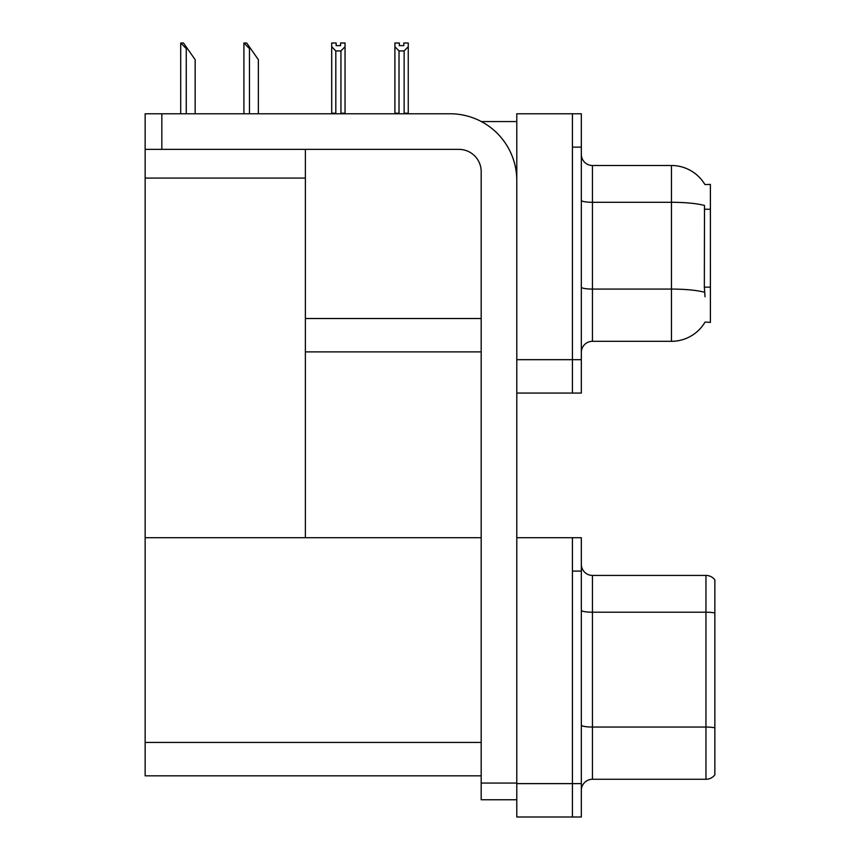 <?xml version="1.0" encoding="UTF-8"?>
<svg xmlns="http://www.w3.org/2000/svg" width="860" height="860" viewBox="0 0 860 860"><rect width="100%" height="100%" fill="white"/><g stroke="black" fill="none" stroke-linecap="round" stroke-linejoin="round"><path stroke-width="1.29" d="M481.32 121.561L516.795 121.561M572.427 537.715L572.427 817L581.328 817L581.328 537.715L516.795 537.715L516.795 113.767L572.427 113.767L572.427 393.063L516.795 393.063L516.795 359.673L572.427 359.673L572.427 393.063L581.328 393.063L581.328 359.673L572.427 359.673L572.427 147.146L581.328 147.146L581.328 359.673M305.375 351.89L481.181 351.89M704.942 184.567A38.947 38.947 0 0 0 671.456 165.507A38.947 38.947 0 0 1 704.942 184.567L710.403 184.427L710.403 322.403L705.049 322.07A38.947 38.947 0 0 1 671.456 341.312A38.947 38.947 0 0 0 704.856 322.403M305.375 178.084L305.375 537.715L145.147 537.715L145.147 178.084L305.375 178.084L305.375 149.371M145.147 178.084L145.147 113.767L161.841 113.767L161.841 149.371L458.928 149.371A22.252 22.252 0 0 1 481.181 171.624L481.181 783.062L516.795 783.062M516.795 393.063L516.795 817L572.427 817L572.427 571.094L581.328 571.094M305.375 537.715L481.181 537.715M145.147 537.715L145.147 775.827L481.181 775.827M581.328 352.45A11.126 11.126 0 0 1 592.454 341.312L671.456 341.312L671.456 165.507A38.947 38.947 0 0 1 704.856 184.427A38.947 38.947 0 0 0 671.456 165.507L592.454 165.507A11.126 11.126 0 0 1 581.328 154.381A11.126 11.126 0 0 0 592.454 165.507L592.454 341.312M705.049 296.808L704.34 287.143L704.501 205.475A38.947 6.762 180 0 0 671.456 202.293L592.454 202.293A11.126 1.935 -0 0 1 581.328 200.358M572.427 113.767L581.328 113.767L581.328 147.146M581.328 790.404A11.126 11.126 0 0 1 592.454 779.278L705.952 779.278L705.952 575.426L592.454 575.426A11.126 11.126 0 0 1 581.328 564.3A11.126 11.126 0 0 0 592.454 575.426L592.454 779.278M714.853 579.876A11.126 11.126 0 0 0 705.952 575.426A11.126 11.126 0 0 1 714.853 579.876L714.853 774.828A11.126 11.126 0 0 1 705.952 779.278M404.684 113.767L404.135 113.208L404.135 50.944L399.019 50.944L394.901 46.698L394.901 43L399.352 43L399.352 45.645L403.802 45.645L399.352 45.645M403.802 45.645L403.802 43L408.253 43L408.253 46.698L404.135 50.944M404.135 113.208L408.253 113.208L408.253 113.767L408.253 46.698M399.019 50.944L399.019 113.208L398.47 113.767M399.019 113.208L394.901 113.208L394.901 46.698L394.901 113.767M340.603 45.645L336.152 45.645L340.603 45.645L340.603 43L345.053 43L345.053 46.698L340.936 50.944L335.819 50.944L335.819 113.208L331.702 113.208L331.702 46.698L335.819 50.944M331.702 46.698L331.702 43L336.152 43L336.152 45.645M335.819 113.208L335.271 113.767M345.053 46.698L345.053 113.208L340.936 113.208L340.936 50.944M341.474 113.767L340.936 113.208M345.053 113.208L345.053 113.767M394.901 46.698L394.901 113.208M244.423 43L246.68 43L250.582 48.569L249.464 48.569L243.907 43L243.907 113.767M258.376 113.767L258.376 59.695L250.582 48.569M181.224 43L183.481 43L187.383 48.569L186.265 48.569L180.707 43L180.707 113.767M195.166 113.767L195.166 59.695L187.383 48.569M516.795 799.757L481.181 799.757L481.181 783.062M516.795 180.535A66.757 66.757 0 0 0 450.027 113.767L161.841 113.767M161.841 149.371L145.147 149.371M305.375 318.512L481.181 318.512M710.403 209.249L704.34 209.249M710.403 287.143L704.34 287.143M516.795 783.621L581.328 783.621M145.147 742.449L481.181 742.449M704.62 292.292A38.947 6.762 180 0 0 671.456 289.078L592.454 289.078A11.126 1.935 0 0 1 581.328 287.143M714.853 612.986A11.126 1.935 180 0 0 705.952 612.212L592.454 612.212A11.126 1.935 -0 0 1 581.328 610.278M714.853 727.818A11.126 1.935 180 0 0 705.952 727.044L592.454 727.044A11.126 1.935 0 0 1 581.328 725.109M249.464 113.767L249.464 48.569M186.265 113.767L186.265 48.569"/></g></svg>
